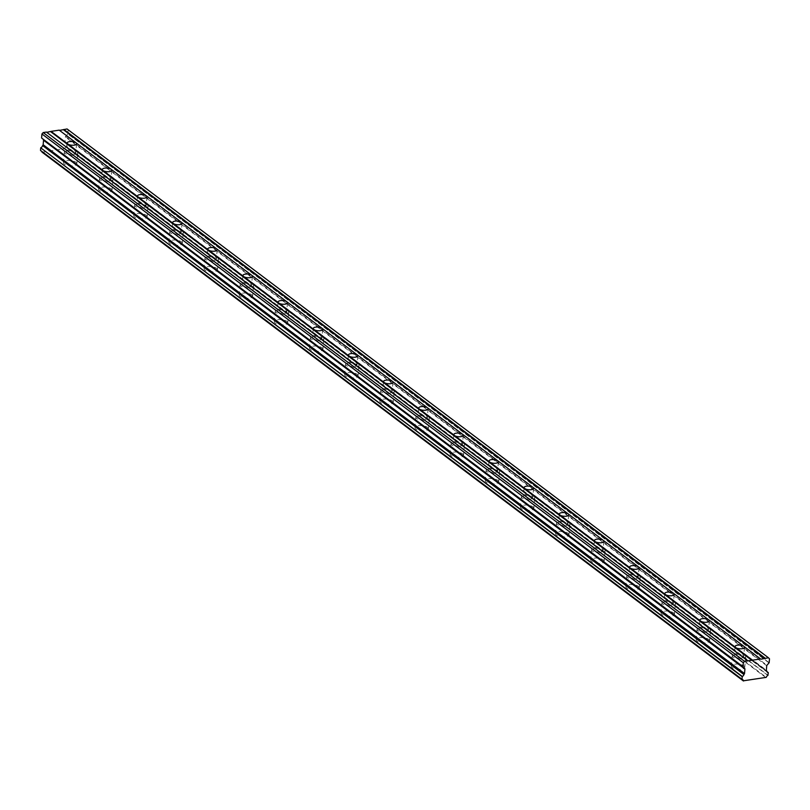 <?xml version="1.0" encoding="UTF-8"?>
<svg xmlns="http://www.w3.org/2000/svg" width="810" height="810" viewBox="0 0 810 810"><rect width="100%" height="100%" fill="white"/><g stroke="black" fill="none" stroke-linecap="round" stroke-linejoin="round"><path stroke-width="0.61" stroke-dasharray="4.05 3.04" d="M743.863 665.85A6.733 2.612 -175 0 1 744.754 667.318A6.733 2.612 -175 0 1 739.662 669.394A6.733 2.612 -175 0 1 732.22 667.612A6.733 2.612 -175 0 1 731.329 666.144A6.733 2.612 -175 0 1 736.422 664.058A6.733 2.612 -175 0 1 743.863 665.85M744.785 655.341A6.733 2.612 -175 0 1 745.676 656.809A6.733 2.612 -175 0 1 740.583 658.884A6.733 2.612 -175 0 1 733.141 657.092A6.733 2.612 -175 0 1 732.25 655.634A6.733 2.612 -175 0 1 737.343 653.548A6.733 2.612 -175 0 1 744.785 655.341M75.968 162.294A6.733 2.612 -175 0 1 76.859 163.762A6.733 2.612 -175 0 1 71.766 165.837A6.733 2.612 -175 0 1 64.324 164.045A6.733 2.612 -175 0 1 63.433 162.587A6.733 2.612 -175 0 1 68.526 160.501A6.733 2.612 -175 0 1 75.968 162.294M76.889 151.784A6.733 2.612 -175 0 1 77.78 153.242A6.733 2.612 -175 0 1 72.687 155.328A6.733 2.612 -175 0 1 65.245 153.535A6.733 2.612 -175 0 1 64.355 152.077A6.733 2.612 -175 0 1 69.447 149.992A6.733 2.612 -175 0 1 76.889 151.784M111.122 188.801A6.733 2.612 -175 0 1 112.013 190.259A6.733 2.612 -175 0 1 106.92 192.345A6.733 2.612 -175 0 1 99.478 190.552A6.733 2.612 -175 0 1 98.587 189.084A6.733 2.612 -175 0 1 103.68 187.009A6.733 2.612 -175 0 1 111.122 188.801M112.043 178.281A6.733 2.612 -175 0 1 112.934 179.749A6.733 2.612 -175 0 1 107.841 181.835A6.733 2.612 -175 0 1 100.399 180.043A6.733 2.612 -175 0 1 99.508 178.575A6.733 2.612 -175 0 1 104.601 176.499A6.733 2.612 -175 0 1 112.043 178.281M146.276 215.298A6.733 2.612 -175 0 1 147.167 216.766A6.733 2.612 -175 0 1 142.074 218.842A6.733 2.612 -175 0 1 134.632 217.05A6.733 2.612 -175 0 1 133.741 215.592A6.733 2.612 -175 0 1 138.834 213.506A6.733 2.612 -175 0 1 146.276 215.298M147.197 204.788A6.733 2.612 -175 0 1 148.078 206.256A6.733 2.612 -175 0 1 142.995 208.332A6.733 2.612 -175 0 1 135.553 206.54A6.733 2.612 -175 0 1 134.662 205.082A6.733 2.612 -175 0 1 139.755 202.996A6.733 2.612 -175 0 1 147.197 204.788M181.43 241.805A6.733 2.612 -175 0 1 182.311 243.263A6.733 2.612 -175 0 1 177.228 245.349A6.733 2.612 -175 0 1 169.786 243.557A6.733 2.612 -175 0 1 168.895 242.089A6.733 2.612 -175 0 1 173.988 240.013A6.733 2.612 -175 0 1 181.43 241.805M182.341 231.295A6.733 2.612 -175 0 1 183.232 232.753A6.733 2.612 -175 0 1 178.149 234.839A6.733 2.612 -175 0 1 170.707 233.047A6.733 2.612 -175 0 1 169.816 231.579A6.733 2.612 -175 0 1 174.899 229.503A6.733 2.612 -175 0 1 182.341 231.295M216.574 268.302A6.733 2.612 -175 0 1 217.465 269.77A6.733 2.612 -175 0 1 212.382 271.846A6.733 2.612 -175 0 1 204.94 270.064A6.733 2.612 -175 0 1 204.049 268.596A6.733 2.612 -175 0 1 209.132 266.51A6.733 2.612 -175 0 1 216.574 268.302M217.495 257.793A6.733 2.612 -175 0 1 218.386 259.261A6.733 2.612 -175 0 1 213.303 261.336A6.733 2.612 -175 0 1 205.861 259.554A6.733 2.612 -175 0 1 204.97 258.086A6.733 2.612 -175 0 1 210.053 256A6.733 2.612 -175 0 1 217.495 257.793M251.728 294.81A6.733 2.612 -175 0 1 252.619 296.278A6.733 2.612 -175 0 1 247.536 298.353A6.733 2.612 -175 0 1 240.094 296.561A6.733 2.612 -175 0 1 239.203 295.103A6.733 2.612 -175 0 1 244.286 293.017A6.733 2.612 -175 0 1 251.728 294.81M252.649 284.3A6.733 2.612 -175 0 1 253.54 285.758A6.733 2.612 -175 0 1 248.447 287.844A6.733 2.612 -175 0 1 241.005 286.051A6.733 2.612 -175 0 1 240.124 284.583A6.733 2.612 -175 0 1 245.207 282.508A6.733 2.612 -175 0 1 252.649 284.3M286.882 321.317A6.733 2.612 -175 0 1 287.773 322.775A6.733 2.612 -175 0 1 282.68 324.861A6.733 2.612 -175 0 1 275.238 323.068A6.733 2.612 -175 0 1 274.357 321.6A6.733 2.612 -175 0 1 279.44 319.525A6.733 2.612 -175 0 1 286.882 321.317M287.803 310.797A6.733 2.612 -175 0 1 288.694 312.265A6.733 2.612 -175 0 1 283.601 314.351A6.733 2.612 -175 0 1 276.159 312.559A6.733 2.612 -175 0 1 275.268 311.091A6.733 2.612 -175 0 1 280.361 309.015A6.733 2.612 -175 0 1 287.803 310.797M322.036 347.814A6.733 2.612 -175 0 1 322.927 349.282A6.733 2.612 -175 0 1 317.834 351.358A6.733 2.612 -175 0 1 310.392 349.566A6.733 2.612 -175 0 1 309.501 348.108A6.733 2.612 -175 0 1 314.594 346.022A6.733 2.612 -175 0 1 322.036 347.814M322.957 337.304A6.733 2.612 -175 0 1 323.848 338.772A6.733 2.612 -175 0 1 318.755 340.848A6.733 2.612 -175 0 1 311.313 339.056A6.733 2.612 -175 0 1 310.422 337.598A6.733 2.612 -175 0 1 315.515 335.512A6.733 2.612 -175 0 1 322.957 337.304M357.19 374.321A6.733 2.612 -175 0 1 358.081 375.779A6.733 2.612 -175 0 1 352.988 377.865A6.733 2.612 -175 0 1 345.546 376.073A6.733 2.612 -175 0 1 344.655 374.605A6.733 2.612 -175 0 1 349.748 372.529A6.733 2.612 -175 0 1 357.19 374.321M358.111 363.811A6.733 2.612 -175 0 1 358.992 365.269A6.733 2.612 -175 0 1 353.909 367.355A6.733 2.612 -175 0 1 346.467 365.563A6.733 2.612 -175 0 1 345.576 364.095A6.733 2.612 -175 0 1 350.669 362.019A6.733 2.612 -175 0 1 358.111 363.811M392.344 400.818A6.733 2.612 -175 0 1 393.235 402.286A6.733 2.612 -175 0 1 388.142 404.362A6.733 2.612 -175 0 1 380.7 402.58A6.733 2.612 -175 0 1 379.809 401.112A6.733 2.612 -175 0 1 384.902 399.026A6.733 2.612 -175 0 1 392.344 400.818M393.255 390.309A6.733 2.612 -175 0 1 394.146 391.777A6.733 2.612 -175 0 1 389.063 393.852A6.733 2.612 -175 0 1 381.621 392.06A6.733 2.612 -175 0 1 380.73 390.602A6.733 2.612 -175 0 1 385.813 388.517A6.733 2.612 -175 0 1 393.255 390.309M427.488 427.326A6.733 2.612 -175 0 1 428.379 428.794A6.733 2.612 -175 0 1 423.296 430.869A6.733 2.612 -175 0 1 415.854 429.077A6.733 2.612 -175 0 1 414.963 427.619A6.733 2.612 -175 0 1 420.046 425.533A6.733 2.612 -175 0 1 427.488 427.326M428.409 416.816A6.733 2.612 -175 0 1 429.3 418.274A6.733 2.612 -175 0 1 424.217 420.36A6.733 2.612 -175 0 1 416.775 418.567A6.733 2.612 -175 0 1 415.884 417.099A6.733 2.612 -175 0 1 420.967 415.024A6.733 2.612 -175 0 1 428.409 416.816M462.642 453.823A6.733 2.612 -175 0 1 463.533 455.291A6.733 2.612 -175 0 1 458.45 457.377A6.733 2.612 -175 0 1 451.008 455.584A6.733 2.612 -175 0 1 450.117 454.116A6.733 2.612 -175 0 1 455.2 452.041A6.733 2.612 -175 0 1 462.642 453.823M463.563 443.313A6.733 2.612 -175 0 1 464.454 444.781A6.733 2.612 -175 0 1 459.361 446.857A6.733 2.612 -175 0 1 451.919 445.075A6.733 2.612 -175 0 1 451.038 443.607A6.733 2.612 -175 0 1 456.121 441.521A6.733 2.612 -175 0 1 463.563 443.313M497.796 480.33A6.733 2.612 -175 0 1 498.687 481.798A6.733 2.612 -175 0 1 493.604 483.874A6.733 2.612 -175 0 1 486.162 482.082A6.733 2.612 -175 0 1 485.271 480.624A6.733 2.612 -175 0 1 490.354 478.538A6.733 2.612 -175 0 1 497.796 480.33M498.717 469.82A6.733 2.612 -175 0 1 499.608 471.288A6.733 2.612 -175 0 1 494.515 473.364A6.733 2.612 -175 0 1 487.073 471.572A6.733 2.612 -175 0 1 486.182 470.114A6.733 2.612 -175 0 1 491.275 468.028A6.733 2.612 -175 0 1 498.717 469.82M532.95 506.837A6.733 2.612 -175 0 1 533.841 508.295A6.733 2.612 -175 0 1 528.748 510.381A6.733 2.612 -175 0 1 521.306 508.589A6.733 2.612 -175 0 1 520.415 507.121A6.733 2.612 -175 0 1 525.508 505.045A6.733 2.612 -175 0 1 532.95 506.837M533.871 496.327A6.733 2.612 -175 0 1 534.762 497.785A6.733 2.612 -175 0 1 529.669 499.871A6.733 2.612 -175 0 1 522.227 498.079A6.733 2.612 -175 0 1 521.336 496.611A6.733 2.612 -175 0 1 526.429 494.535A6.733 2.612 -175 0 1 533.871 496.327M568.104 533.334A6.733 2.612 -175 0 1 568.995 534.803A6.733 2.612 -175 0 1 563.902 536.878A6.733 2.612 -175 0 1 556.46 535.096A6.733 2.612 -175 0 1 555.569 533.628A6.733 2.612 -175 0 1 560.662 531.542A6.733 2.612 -175 0 1 568.104 533.334M569.025 522.825A6.733 2.612 -175 0 1 569.916 524.293A6.733 2.612 -175 0 1 564.823 526.368A6.733 2.612 -175 0 1 557.381 524.576A6.733 2.612 -175 0 1 556.49 523.118A6.733 2.612 -175 0 1 561.583 521.033A6.733 2.612 -175 0 1 569.025 522.825M603.258 559.842A6.733 2.612 -175 0 1 604.149 561.3A6.733 2.612 -175 0 1 599.056 563.385A6.733 2.612 -175 0 1 591.614 561.593A6.733 2.612 -175 0 1 590.723 560.135A6.733 2.612 -175 0 1 595.816 558.049A6.733 2.612 -175 0 1 603.258 559.842M604.169 549.332A6.733 2.612 -175 0 1 605.06 550.79A6.733 2.612 -175 0 1 599.977 552.876A6.733 2.612 -175 0 1 592.535 551.083A6.733 2.612 -175 0 1 591.644 549.615A6.733 2.612 -175 0 1 596.727 547.54A6.733 2.612 -175 0 1 604.169 549.332M638.401 586.339A6.733 2.612 -175 0 1 639.292 587.807A6.733 2.612 -175 0 1 634.21 589.893A6.733 2.612 -175 0 1 626.768 588.101A6.733 2.612 -175 0 1 625.877 586.632A6.733 2.612 -175 0 1 630.96 584.557A6.733 2.612 -175 0 1 638.401 586.339M639.323 575.829A6.733 2.612 -175 0 1 640.214 577.297A6.733 2.612 -175 0 1 635.131 579.373A6.733 2.612 -175 0 1 627.689 577.591A6.733 2.612 -175 0 1 626.798 576.123A6.733 2.612 -175 0 1 631.881 574.037A6.733 2.612 -175 0 1 639.323 575.829M673.555 612.846A6.733 2.612 -175 0 1 674.447 614.314A6.733 2.612 -175 0 1 669.364 616.39A6.733 2.612 -175 0 1 661.922 614.598A6.733 2.612 -175 0 1 661.031 613.14A6.733 2.612 -175 0 1 666.114 611.054A6.733 2.612 -175 0 1 673.555 612.846M674.477 602.336A6.733 2.612 -175 0 1 675.368 603.804A6.733 2.612 -175 0 1 670.285 605.88A6.733 2.612 -175 0 1 662.843 604.088A6.733 2.612 -175 0 1 661.952 602.63A6.733 2.612 -175 0 1 667.035 600.544A6.733 2.612 -175 0 1 674.477 602.336M708.71 639.353A6.733 2.612 -175 0 1 709.601 640.811A6.733 2.612 -175 0 1 704.518 642.897A6.733 2.612 -175 0 1 697.076 641.105A6.733 2.612 -175 0 1 696.185 639.637A6.733 2.612 -175 0 1 701.268 637.561A6.733 2.612 -175 0 1 708.71 639.353M709.631 628.833A6.733 2.612 -175 0 1 710.522 630.301A6.733 2.612 -175 0 1 705.429 632.387A6.733 2.612 -175 0 1 697.987 630.595A6.733 2.612 -175 0 1 697.096 629.127A6.733 2.612 -175 0 1 702.189 627.051A6.733 2.612 -175 0 1 709.631 628.833M768.285 672.695L66.916 143.897L766.908 671.591M734.893 656.829A4.718 1.833 5 0 0 740.097 658.085A4.718 1.833 5 0 0 743.661 656.626A4.718 1.833 5 0 0 743.033 655.604A4.718 1.833 5 0 0 737.829 654.348A4.718 1.833 5 0 0 734.265 655.806A4.718 1.833 5 0 0 734.893 656.829M66.997 153.272A4.718 1.833 5 0 0 72.201 154.528A4.718 1.833 5 0 0 75.765 153.07A4.718 1.833 5 0 0 75.138 152.047A4.718 1.833 5 0 0 69.933 150.792A4.718 1.833 5 0 0 66.369 152.25A4.718 1.833 5 0 0 66.997 153.272M102.151 179.779A4.718 1.833 5 0 0 107.355 181.035A4.718 1.833 5 0 0 110.919 179.577A4.718 1.833 5 0 0 110.292 178.544A4.718 1.833 5 0 0 105.087 177.299A4.718 1.833 5 0 0 101.523 178.747A4.718 1.833 5 0 0 102.151 179.779M137.295 206.277A4.718 1.833 5 0 0 142.509 207.532A4.718 1.833 5 0 0 146.073 206.074A4.718 1.833 5 0 0 145.446 205.052A4.718 1.833 5 0 0 140.241 203.796A4.718 1.833 5 0 0 136.677 205.254A4.718 1.833 5 0 0 137.295 206.277M172.449 232.784A4.718 1.833 5 0 0 177.663 234.039A4.718 1.833 5 0 0 181.217 232.581A4.718 1.833 5 0 0 180.6 231.559A4.718 1.833 5 0 0 175.385 230.303A4.718 1.833 5 0 0 171.831 231.761A4.718 1.833 5 0 0 172.449 232.784M207.603 259.291A4.718 1.833 5 0 0 212.817 260.536A4.718 1.833 5 0 0 216.371 259.078A4.718 1.833 5 0 0 215.754 258.056A4.718 1.833 5 0 0 210.539 256.8A4.718 1.833 5 0 0 206.975 258.258A4.718 1.833 5 0 0 207.603 259.291M242.757 285.788A4.718 1.833 5 0 0 247.961 287.044A4.718 1.833 5 0 0 251.525 285.586A4.718 1.833 5 0 0 250.908 284.563A4.718 1.833 5 0 0 245.693 283.308A4.718 1.833 5 0 0 242.129 284.766A4.718 1.833 5 0 0 242.757 285.788M277.911 312.296A4.718 1.833 5 0 0 283.115 313.541A4.718 1.833 5 0 0 286.679 312.093A4.718 1.833 5 0 0 286.051 311.06A4.718 1.833 5 0 0 280.847 309.815A4.718 1.833 5 0 0 277.283 311.263A4.718 1.833 5 0 0 277.911 312.296M313.065 338.793A4.718 1.833 5 0 0 318.269 340.048A4.718 1.833 5 0 0 321.833 338.59A4.718 1.833 5 0 0 321.205 337.567A4.718 1.833 5 0 0 316.001 336.312A4.718 1.833 5 0 0 312.437 337.77A4.718 1.833 5 0 0 313.065 338.793M348.209 365.3A4.718 1.833 5 0 0 353.423 366.555A4.718 1.833 5 0 0 356.987 365.097A4.718 1.833 5 0 0 356.359 364.075A4.718 1.833 5 0 0 351.155 362.819A4.718 1.833 5 0 0 347.591 364.277A4.718 1.833 5 0 0 348.209 365.3M383.363 391.797A4.718 1.833 5 0 0 388.577 393.052A4.718 1.833 5 0 0 392.141 391.594A4.718 1.833 5 0 0 391.513 390.572A4.718 1.833 5 0 0 386.299 389.316A4.718 1.833 5 0 0 382.745 390.774A4.718 1.833 5 0 0 383.363 391.797M418.517 418.304A4.718 1.833 5 0 0 423.731 419.56A4.718 1.833 5 0 0 427.285 418.102A4.718 1.833 5 0 0 426.667 417.079A4.718 1.833 5 0 0 421.453 415.824A4.718 1.833 5 0 0 417.899 417.282A4.718 1.833 5 0 0 418.517 418.304M453.671 444.811A4.718 1.833 5 0 0 458.875 446.057A4.718 1.833 5 0 0 462.439 444.609A4.718 1.833 5 0 0 461.821 443.576A4.718 1.833 5 0 0 456.607 442.331A4.718 1.833 5 0 0 453.043 443.779A4.718 1.833 5 0 0 453.671 444.811M488.825 471.309A4.718 1.833 5 0 0 494.029 472.564A4.718 1.833 5 0 0 497.593 471.106A4.718 1.833 5 0 0 496.965 470.083A4.718 1.833 5 0 0 491.761 468.828A4.718 1.833 5 0 0 488.197 470.286A4.718 1.833 5 0 0 488.825 471.309M523.979 497.816A4.718 1.833 5 0 0 529.183 499.071A4.718 1.833 5 0 0 532.747 497.613A4.718 1.833 5 0 0 532.119 496.591A4.718 1.833 5 0 0 526.915 495.335A4.718 1.833 5 0 0 523.351 496.793A4.718 1.833 5 0 0 523.979 497.816M559.123 524.313A4.718 1.833 5 0 0 564.337 525.568A4.718 1.833 5 0 0 567.901 524.111A4.718 1.833 5 0 0 567.273 523.088A4.718 1.833 5 0 0 562.069 521.832A4.718 1.833 5 0 0 558.505 523.29A4.718 1.833 5 0 0 559.123 524.313M594.277 550.82A4.718 1.833 5 0 0 599.491 552.076A4.718 1.833 5 0 0 603.055 550.618A4.718 1.833 5 0 0 602.427 549.595A4.718 1.833 5 0 0 597.213 548.34A4.718 1.833 5 0 0 593.659 549.798A4.718 1.833 5 0 0 594.277 550.82M629.431 577.327A4.718 1.833 5 0 0 634.645 578.573A4.718 1.833 5 0 0 638.199 577.125A4.718 1.833 5 0 0 637.581 576.092A4.718 1.833 5 0 0 632.367 574.847A4.718 1.833 5 0 0 628.813 576.295A4.718 1.833 5 0 0 629.431 577.327M664.585 603.825A4.718 1.833 5 0 0 669.789 605.08A4.718 1.833 5 0 0 673.353 603.622A4.718 1.833 5 0 0 672.735 602.599A4.718 1.833 5 0 0 667.521 601.344A4.718 1.833 5 0 0 663.957 602.802A4.718 1.833 5 0 0 664.585 603.825M699.739 630.332A4.718 1.833 5 0 0 704.943 631.587A4.718 1.833 5 0 0 708.507 630.129A4.718 1.833 5 0 0 707.889 629.097A4.718 1.833 5 0 0 702.675 627.851A4.718 1.833 5 0 0 699.111 629.309A4.718 1.833 5 0 0 699.739 630.332M767.91 675.459L66.531 146.661A2.197 1.721 127 0 0 64.891 148.564L42.241 152.229M41.887 151.541A2.197 1.721 127 0 0 40.621 150.569M67.068 128.962L68.131 130.025L67.787 133.913L769.156 662.722M769.054 662.955L67.787 133.913M67.686 134.146L65.58 136.485A0.678 0.526 127 0 0 65.367 136.951L64.972 141.446A0.658 0.516 127 0 0 65.104 141.861L766.746 670.923M766.807 671.085L65.367 142.125M65.438 142.287A2.207 1.721 127 0 0 66.784 143.734M66.916 143.897L66.693 146.458L768.062 675.256M64.972 141.446L766.351 670.245M769.5 658.824L68.131 130.025M760.853 659.219L59.474 130.42M748.045 661.142L46.676 132.344M65.104 141.861L766.483 670.66M765.946 677.666L64.577 148.868M64.891 148.564L766.26 677.362M766.736 665.749L65.367 136.951M65.58 136.485L766.948 665.283M745.676 656.809L744.754 667.318M77.78 153.242L76.859 163.762M112.934 179.749L112.013 190.259M148.078 206.256L147.167 216.766M183.232 232.753L182.311 243.263M218.386 259.261L217.465 269.77M253.54 285.758L252.619 296.278M288.694 312.265L287.773 322.775M323.848 338.772L322.927 349.282M358.992 365.269L358.081 375.779M394.146 391.777L393.235 402.286M429.3 418.274L428.379 428.794M464.454 444.781L463.533 455.291M499.608 471.288L498.687 481.798M534.762 497.785L533.841 508.295M569.916 524.293L568.995 534.803M605.06 550.79L604.149 561.3M640.214 577.297L639.292 587.807M675.368 603.804L674.447 614.314M710.522 630.301L709.601 640.811M766.898 671.551L66.865 143.765M744.471 647.352L743.661 656.626M76.575 143.795L75.765 153.07M111.729 170.302L110.919 179.577M146.883 196.8L146.073 206.074M182.037 223.307L181.217 232.581M217.181 249.804L216.371 259.078M252.335 276.311L251.525 285.586M287.489 302.818L286.679 312.093M322.643 329.316L321.833 338.59M357.797 355.823L356.987 365.097M392.951 382.32L392.141 391.594M428.095 408.827L427.285 418.102M463.249 435.334L462.439 444.609M498.403 461.832L497.593 471.106M533.557 488.339L532.747 497.613M568.711 514.836L567.901 524.111M603.865 541.343L603.055 550.618M639.019 567.851L638.199 577.125M674.163 594.348L673.353 603.622M709.317 620.855L708.507 630.129M732.25 655.634L731.329 666.144M64.355 152.077L63.433 162.587M99.508 178.575L98.587 189.084M134.662 205.082L133.741 215.592M169.816 231.579L168.895 242.089M204.97 258.086L204.049 268.596M240.124 284.583L239.203 295.103M275.268 311.091L274.357 321.6M310.422 337.598L309.501 348.108M345.576 364.095L344.655 374.605M380.73 390.602L379.809 401.112M415.884 417.099L414.963 427.619M451.038 443.607L450.117 454.116M486.182 470.114L485.271 480.624M521.336 496.611L520.415 507.121M556.49 523.118L555.569 533.628M591.644 549.615L590.723 560.135M626.798 576.123L625.877 586.632M661.952 602.63L661.031 613.14M697.096 629.127L696.185 639.637M742.77 679.641L41.391 150.842M767.394 672.26L66.015 143.451M735.075 646.532L734.265 655.806M67.179 142.975L66.369 152.25M102.333 169.472L101.523 178.747M137.487 195.98L136.677 205.254M172.641 222.487L171.831 231.761M207.795 248.984L206.975 258.258M242.939 275.491L242.129 284.766M278.093 301.988L277.283 311.263M313.247 328.495L312.437 337.77M348.401 355.003L347.591 364.277M383.555 381.5L382.745 390.774M418.709 408.007L417.899 417.282M453.863 434.504L453.043 443.779M489.007 461.011L488.197 470.286M524.161 487.519L523.351 496.793M559.315 514.016L558.505 523.29M594.469 540.523L593.659 549.798M629.623 567.02L628.813 576.295M664.777 593.528L663.957 602.802M699.921 620.035L699.111 629.309"/><path stroke-width="1.21" d="M766.908 671.591L768.285 672.695L767.91 675.459A2.197 1.721 127 0 0 766.26 677.362L743.347 680.815A2.197 1.721 127 0 0 742 679.367L742.254 676.441A2.207 1.721 127 0 0 743.904 674.538L42.626 145.557L743.904 674.538M760.59 658.955L752.439 660.18L735.703 647.554A4.718 1.833 5 0 0 740.907 648.81A4.718 1.833 5 0 0 744.471 647.352A4.718 1.833 5 0 0 743.853 646.329L760.853 659.219L768.447 657.771L769.5 658.824L769.156 662.722L766.948 665.283A0.678 0.526 -53 0 0 766.736 665.749L766.351 670.245A0.658 0.516 -53 0 0 766.483 670.66L766.807 671.085A2.207 1.721 127 0 0 768.163 672.533M743.033 666.873L744.785 668.625A0.678 0.526 -53 0 1 744.917 669.04L744.522 673.535A0.658 0.516 -53 0 1 744.319 674.001L42.94 145.203A0.658 0.516 127 0 0 43.153 144.737L43.548 140.241A0.678 0.526 127 0 0 43.406 139.826L743.033 666.873L743.307 662.772L744.582 661.365L752.439 660.18M75.958 142.773A4.718 1.833 -175 0 1 76.575 143.795A4.718 1.833 -175 0 1 73.011 145.253A4.718 1.833 -175 0 1 67.807 143.998L51.07 131.382L59.211 130.147L75.958 142.773A4.718 1.833 5 0 0 70.743 141.517A4.718 1.833 5 0 0 67.179 142.975A4.718 1.833 5 0 0 67.807 143.998L735.703 647.554A4.718 1.833 -175 0 1 735.075 646.532A4.718 1.833 -175 0 1 738.639 645.074A4.718 1.833 -175 0 1 743.853 646.329L708.699 619.822A4.718 1.833 -175 0 1 709.317 620.855A4.718 1.833 -175 0 1 705.753 622.313A4.718 1.833 -175 0 1 700.549 621.057A4.718 1.833 -175 0 1 699.921 620.035A4.718 1.833 -175 0 1 703.485 618.577A4.718 1.833 -175 0 1 708.699 619.822L673.545 593.325A4.718 1.833 -175 0 1 674.163 594.348A4.718 1.833 -175 0 1 670.609 595.806A4.718 1.833 -175 0 1 665.395 594.55A4.718 1.833 -175 0 1 664.777 593.528A4.718 1.833 -175 0 1 668.331 592.069A4.718 1.833 -175 0 1 673.545 593.325L638.391 566.818A4.718 1.833 -175 0 1 639.019 567.851A4.718 1.833 -175 0 1 635.455 569.298A4.718 1.833 -175 0 1 630.241 568.053A4.718 1.833 -175 0 1 629.623 567.02A4.718 1.833 -175 0 1 633.177 565.572A4.718 1.833 -175 0 1 638.391 566.818L603.237 540.321A4.718 1.833 -175 0 1 603.865 541.343A4.718 1.833 -175 0 1 600.301 542.801A4.718 1.833 -175 0 1 595.087 541.546A4.718 1.833 -175 0 1 594.469 540.523A4.718 1.833 -175 0 1 598.033 539.065A4.718 1.833 -175 0 1 603.237 540.321L568.083 513.813A4.718 1.833 -175 0 1 568.711 514.836A4.718 1.833 -175 0 1 565.147 516.294A4.718 1.833 -175 0 1 559.943 515.038A4.718 1.833 -175 0 1 559.315 514.016A4.718 1.833 -175 0 1 562.879 512.558A4.718 1.833 -175 0 1 568.083 513.813L532.929 487.316A4.718 1.833 -175 0 1 533.557 488.339A4.718 1.833 -175 0 1 529.993 489.797A4.718 1.833 -175 0 1 524.789 488.541A4.718 1.833 -175 0 1 524.161 487.519A4.718 1.833 -175 0 1 527.725 486.061A4.718 1.833 -175 0 1 532.929 487.316L497.785 460.809A4.718 1.833 -175 0 1 498.403 461.832A4.718 1.833 -175 0 1 494.839 463.29A4.718 1.833 -175 0 1 489.635 462.034A4.718 1.833 -175 0 1 489.007 461.011A4.718 1.833 -175 0 1 492.571 459.553A4.718 1.833 -175 0 1 497.785 460.809L462.632 434.302A4.718 1.833 -175 0 1 463.249 435.334A4.718 1.833 -175 0 1 459.695 436.782A4.718 1.833 -175 0 1 454.481 435.537A4.718 1.833 -175 0 1 453.863 434.504A4.718 1.833 -175 0 1 457.417 433.056A4.718 1.833 -175 0 1 462.632 434.302L427.477 407.805A4.718 1.833 -175 0 1 428.095 408.827A4.718 1.833 -175 0 1 424.541 410.285A4.718 1.833 -175 0 1 419.327 409.03A4.718 1.833 -175 0 1 418.709 408.007A4.718 1.833 -175 0 1 422.263 406.549A4.718 1.833 -175 0 1 427.477 407.805L392.324 381.297A4.718 1.833 -175 0 1 392.951 382.32A4.718 1.833 -175 0 1 389.387 383.778A4.718 1.833 -175 0 1 384.173 382.522A4.718 1.833 -175 0 1 383.555 381.5A4.718 1.833 -175 0 1 387.119 380.042A4.718 1.833 -175 0 1 392.324 381.297L357.169 354.8A4.718 1.833 -175 0 1 357.797 355.823A4.718 1.833 -175 0 1 354.233 357.281A4.718 1.833 -175 0 1 349.029 356.025A4.718 1.833 -175 0 1 348.401 355.003A4.718 1.833 -175 0 1 351.965 353.545A4.718 1.833 -175 0 1 357.169 354.8L322.016 328.293A4.718 1.833 -175 0 1 322.643 329.316A4.718 1.833 -175 0 1 319.079 330.774A4.718 1.833 -175 0 1 313.875 329.518A4.718 1.833 -175 0 1 313.247 328.495A4.718 1.833 -175 0 1 316.811 327.037A4.718 1.833 -175 0 1 322.016 328.293L286.872 301.786A4.718 1.833 -175 0 1 287.489 302.818A4.718 1.833 -175 0 1 283.925 304.266A4.718 1.833 -175 0 1 278.721 303.021A4.718 1.833 -175 0 1 278.093 301.988A4.718 1.833 -175 0 1 281.657 300.54A4.718 1.833 -175 0 1 286.872 301.786L251.718 275.289A4.718 1.833 -175 0 1 252.335 276.311A4.718 1.833 -175 0 1 248.781 277.769A4.718 1.833 -175 0 1 243.567 276.514A4.718 1.833 -175 0 1 242.939 275.491A4.718 1.833 -175 0 1 246.503 274.033A4.718 1.833 -175 0 1 251.718 275.289L216.564 248.781A4.718 1.833 -175 0 1 217.181 249.804A4.718 1.833 -175 0 1 213.627 251.262A4.718 1.833 -175 0 1 208.413 250.017A4.718 1.833 -175 0 1 207.795 248.984A4.718 1.833 -175 0 1 211.349 247.526A4.718 1.833 -175 0 1 216.564 248.781L181.41 222.284A4.718 1.833 -175 0 1 182.037 223.307A4.718 1.833 -175 0 1 178.473 224.765A4.718 1.833 -175 0 1 173.259 223.509A4.718 1.833 -175 0 1 172.641 222.487A4.718 1.833 -175 0 1 176.205 221.029A4.718 1.833 -175 0 1 181.41 222.284L146.256 195.777A4.718 1.833 -175 0 1 146.883 196.8A4.718 1.833 -175 0 1 143.319 198.258A4.718 1.833 -175 0 1 138.115 197.002A4.718 1.833 -175 0 1 137.487 195.98A4.718 1.833 -175 0 1 141.051 194.522A4.718 1.833 -175 0 1 146.256 195.777L111.102 169.27A4.718 1.833 -175 0 1 111.729 170.302A4.718 1.833 -175 0 1 108.165 171.76A4.718 1.833 -175 0 1 102.961 170.505A4.718 1.833 -175 0 1 102.333 169.472A4.718 1.833 -175 0 1 105.897 168.024A4.718 1.833 -175 0 1 111.102 169.27L75.958 142.773M743.347 680.815L41.978 152.017L743.347 680.835M741.869 679.205L40.5 150.407L741.879 679.276M40.5 150.407L40.723 147.845L742.102 676.644M742.254 676.441L40.723 147.845M40.875 147.643A2.207 1.721 127 0 0 42.525 145.739M742.972 666.671L41.664 138.075M41.593 137.862L41.938 133.974L43.213 132.567L46.413 132.081L747.782 660.879M46.747 132.334L51.07 131.382M59.555 130.4L67.068 128.962L768.447 657.771M765.247 658.246L63.868 129.448M63.555 129.802L764.923 658.601M50.746 131.736L752.125 660.535M744.582 661.365L43.213 132.567M743.307 662.772L41.938 133.974M744.522 673.535L43.153 144.737M744.785 668.625L43.406 139.826M43.548 140.241L744.917 669.04M768.234 672.563L766.898 671.551M743.438 680.997L42.069 152.189M741.93 679.337L40.551 150.538"/></g></svg>
